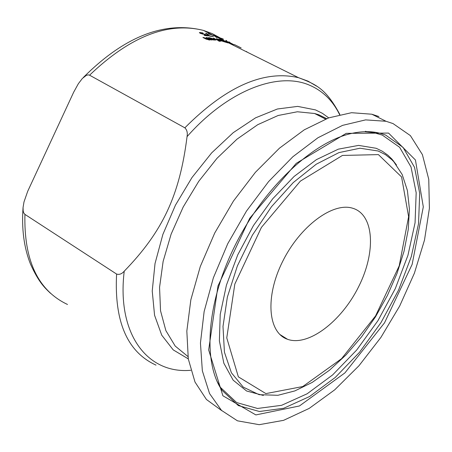 <?xml version="1.0" encoding="UTF-8"?>
<svg xmlns="http://www.w3.org/2000/svg" width="452" height="452" viewBox="0 0 452 452"><rect width="100%" height="100%" fill="white"/><g stroke="black" fill="none" stroke-linecap="round" stroke-linejoin="round"><path stroke-width="0.68" d="M200.01 33.166L200.349 33.211M202.536 33.917L204.988 34.228L208.338 35.9L204.818 35.567L204.055 35.183L206.756 35.425L205.022 34.561L200.343 33.346L199.355 32.572L202.338 32.81L203.253 33.267L200.502 32.883L202.428 34.137M204.988 34.228L204.835 34.55M206.756 35.425L206.62 35.714M200.507 32.917L200.315 33.329M241.159 47.935L234.435 44.595M238.419 46.567L239.492 47.098M234.639 44.691L236.074 45.403M221.423 39.657L227.977 42.917L222.729 41.335L218.514 39.16L221.344 39.821M221.378 39.832L219.655 39.516L220.175 39.9L223.796 41.036L221.378 39.832M224.525 41.398L222.932 41.092L223.441 41.443L226.446 42.352L224.525 41.398M227.085 41.488L233.012 44.285L227.085 41.488M234.091 44.771L225.367 40.906L229.023 42.211L234.034 44.771M213.53 38.132L218.452 40.584L213.417 38.369M230.136 43.573L226.887 42.109L230.102 43.658M213.446 39.03L208.095 37.748L209.349 37.652L214.316 39.143L215.632 40.104L212.768 39.883L210.078 38.782L213.327 39.279M214.666 39.799L214.078 39.347L211.519 39.143L214.666 39.799M216.615 38.612L221.536 41.064L219.05 40.657L218.192 40.228L219.327 40.228L216.519 38.816M203.773 37.493L209.005 39.64L209.705 39.369L206.022 37.527L206.863 37.556L211.79 40.019L210.406 39.714L209.57 40.036L206.112 39.098L202.914 37.499L203.773 37.493L203.609 37.844M206.863 37.556L206.717 37.872M209.197 39.635L209.948 40.013M220.186 41.431L218.418 40.889L220.186 41.431M229.944 42.358L229.017 41.895M226.768 40.782L226.028 40.409M223.441 39.171L221.39 38.284L223.429 39.205M222.785 39.092L215.056 35.623L222.751 39.166M210.711 34.335L214.689 35.99L213.57 35.149L214.395 35.409L215.796 36.454L220.813 38.606L216.022 36.663L217.141 37.544L216.293 37.335L214.937 36.222L210.655 34.454M89.569 75.19L184.857 127.826C186.992 129.893 187.721 132.831 187.055 136.634C179.681 195.32 162.726 231.526 124.227 271.194C121.842 273.946 119.3 274.901 116.599 274.065L24.922 214.389L23.736 212.937L23.159 210.909L23.058 207.513L23.99 201.937L27.702 191.298L73.693 92.157L78.365 83.693L82.354 78.478L86.355 75.343L88.242 74.868L89.569 75.19C130.063 36.482 168.025 21.555 203.457 30.408L214.666 36.109M214.395 35.409L214.225 35.764M215.796 36.454L215.644 36.793M220.813 38.606L220.649 38.957M216.022 36.663L215.875 36.985M210.253 34.538L208.05 33.708L210.253 34.538M206.507 33.392L209.412 35.764L213.355 36.691L209.434 36.041L205.632 33.228L206.507 33.392L206.321 33.787M393.031 123.577L410.382 135.606L422.405 154.629L428.762 179.342L429.4 208.321L424.496 240.085L414.411 273.149L399.664 306.06L380.923 337.39L358.956 365.764L334.695 389.85L309.174 408.416L283.585 420.337L259.216 424.682L237.441 420.818L221.508 410.393L209.553 393.551L202.343 370.798L200.445 343.04L204.134 311.53L213.361 277.844L227.723 243.752L246.476 211.084L268.59 181.585L292.845 156.759L317.931 137.77L342.576 125.368L365.6 119.887L386.019 121.277L393.031 123.577M353.108 208.366C374.222 215.039 376.104 252.21 358.6 286.788C341.429 321.479 308.253 346.808 287.545 339.299C267.917 332.751 264.957 296.794 282.579 261.572C299.936 226.271 332.796 201.948 352.571 208.202L353.108 208.366M221.847 410.721L206.423 399.478L194.998 382.03L188.292 358.933L186.829 331.096L190.851 299.772L200.292 266.505L214.734 233.006L233.441 201.055L255.408 172.302L279.443 148.194L304.286 129.814L328.694 117.882L351.526 112.706L371.826 114.215L378.883 116.548M200.304 32.437L199.97 33.149M246.707 51.494L246.549 51.833M219.723 39.245L219.463 39.799M222.904 40.821L222.678 41.307M230.469 43.369L230.288 43.754M226.339 41.115L226.181 41.454M225.395 40.951L225.26 41.251M209.349 37.652L209.129 38.126M206.581 38.9L206.417 39.245M209.005 39.64L208.847 39.979M316.564 86.129L308.032 81.151L298.58 77.704C264.036 69.693 226.13 86.4 184.857 127.826M83.264 77.552C124.39 36.442 164.455 20.73 203.457 30.408L212.191 33.589L220.231 37.945M223.13 39.923L224.237 40.742M187.055 136.634C227.848 90.394 278.031 71.297 309.62 85.23C322.801 90.892 332.791 100.694 339.593 114.627M116.599 274.065C114.158 321.677 127.3 352.035 156.019 365.126M190.772 370.284C147.465 374.216 116.554 334.192 124.227 271.194M67.512 304.478C38.024 290.517 23.832 260.488 24.922 214.389M187.93 356.532L175.19 346.046L165.873 330.615L160.533 310.784L159.562 287.365L163.121 261.414L171.116 234.17L183.196 207.005L198.756 181.292L217.005 158.307L236.995 139.159L257.708 124.701L278.149 115.486L297.388 111.768L314.609 113.503L319.298 115.062L326.547 118.684M328.7 117.882L322.434 113.345L315.473 109.892L297.67 106.389L277.387 109L255.549 117.836L233.238 132.668L211.66 152.883L192.015 177.495L175.438 205.191L162.873 234.43L155.019 263.567L152.234 290.998L154.567 315.264L161.743 335.186L173.223 349.893L188.281 358.865M364.063 131.707L373.612 132.611L382.369 135.125L399.619 147.267L411.021 166.997L416.179 192.755L415.06 222.813L407.93 255.363L395.302 288.596L377.912 320.728L356.662 350.051L332.649 374.906L307.14 393.782L281.573 405.32L257.527 408.467L236.645 402.557L220.548 387.494L222.096 390.398C202.603 362.572 206.507 302.846 234.842 245.905C263.024 188.902 311.247 143.538 349.283 133.967C363.058 130.555 375.194 130.939 385.692 135.108L403.065 147.38L414.535 167.325L419.699 193.354L418.529 223.723L411.297 256.606L398.528 290.184L380.957 322.66L359.498 352.3L335.26 377.443L309.513 396.551L283.703 408.263L259.425 411.501L238.345 405.58L222.096 390.398L216.881 380.957M388.556 133.08L346.226 133.351L296.235 163.353L249.69 218.31L217.983 285.946L208.666 349.955L222.892 395.771L255.86 414.919L299.439 405.969L344.904 372.911L384.516 322.847L412.145 264.38L423.304 206.875L415.439 160.002L388.556 133.08M217.909 383.149L220.548 387.494L218.011 383.369M378.42 154.612L401.591 176.969L408.608 216.672L399.229 265.816L375.572 315.908L341.593 358.656L302.778 386.539L265.895 393.602L238.351 376.844L226.763 337.893L234.82 284.076L261.414 227.396L300.365 181.133L342.435 155.443L378.42 154.612M378.2 151.019L359.99 148.222L338.938 152.612L316.231 164.223L293.241 182.591L271.477 206.717L252.414 235.119L237.373 265.923L227.367 297.054L222.994 326.434L224.429 352.176L231.396 372.764L243.255 387.127L259.115 394.681L277.907 395.297L294.862 390.912L312.225 382.409L329.457 370.239L346.046 354.893L361.521 336.926L375.442 316.931L387.398 295.523L397.048 273.364L404.082 251.114L408.269 229.452L409.416 209.033L407.405 190.518L402.19 174.534L393.777 161.692L391.856 159.714L385.477 154.669L378.2 151.019M263.363 395.449L246.628 391.02L233.164 380.177L223.847 363.238L219.389 340.932L220.22 314.394L226.435 285.116L237.746 254.855L253.493 225.486L272.686 198.818L294.116 176.45L316.44 159.618L338.339 149.149L358.594 145.397L376.177 148.284L382.369 151.273L387.946 155.245L391.935 159.104L396.444 164.929M365.521 131.255L366.826 131.792M393.093 160.403L393.387 161.149M219.542 385.929L219.197 385.663M200.298 33.324L200.502 32.883M226.475 41.352L226.282 41.759M219.124 40.669L219.305 40.284M339.887 114.559C325.92 88.287 315.451 84.123 298.58 77.704L229.661 43.437M227.107 42.166L216.141 36.714M23.058 207.513C21.504 228.842 23.984 247.713 30.504 264.121C38.866 282.585 44.827 287.862 50.511 293.303M325.525 119.079L314.609 113.503L318.762 114.757L326.632 118.65M393.777 161.692L396.511 165.003M287.545 339.299L279.743 334.401M386.019 121.277L371.826 114.215"/></g></svg>
